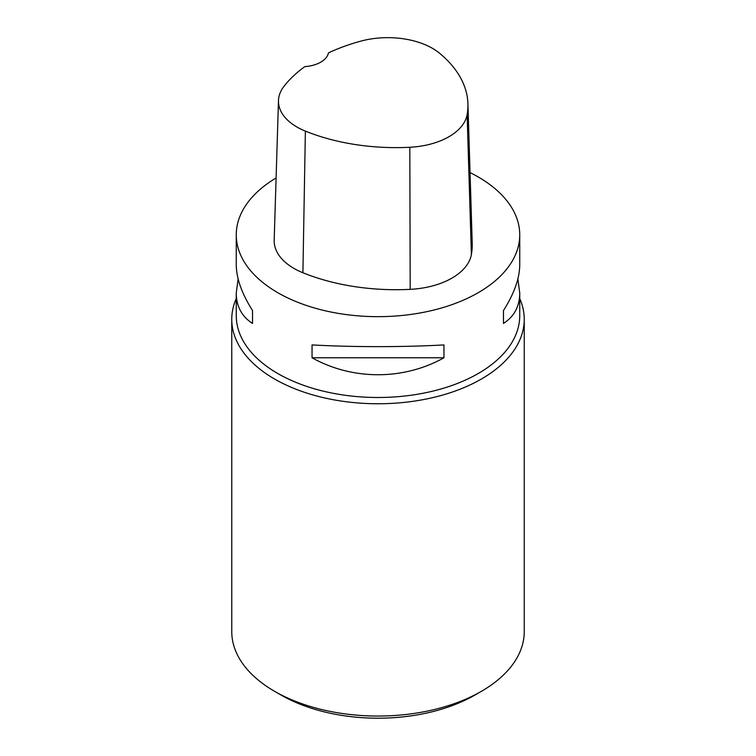 <?xml version="1.0" encoding="UTF-8"?>
<svg xmlns="http://www.w3.org/2000/svg" width="756" height="756" viewBox="0 0 756 756"><rect width="100%" height="100%" fill="white"/><g stroke="black" fill="none" stroke-linecap="round" stroke-linejoin="round"><path stroke-width="1.13" d="M517.869 278.917L519.741 293.026L519.741 315.658A141.741 81.828 180 0 1 378 397.495A141.741 81.828 180 0 1 236.259 315.658L236.259 293.026L238.131 278.917M470.043 172.604A141.741 81.828 180 0 1 478.227 176.97A141.741 81.828 180 0 1 519.741 234.832A141.741 81.828 180 0 1 378 316.66A141.741 81.828 180 0 1 236.259 234.832A141.741 81.828 180 0 1 276.101 177.953M312.039 357.777L312.039 344.925C352.561 347.202 403.439 347.202 443.961 344.925L443.961 357.777C403.439 380.391 352.561 380.391 312.039 357.777L443.961 357.777M519.741 293.026C519.627 306.426 514.203 316.566 503.458 323.436L503.458 310.574C514.203 293.574 519.627 278.321 519.741 264.817L519.741 234.832M236.259 234.832L236.259 264.817C236.373 278.321 241.797 293.574 252.542 310.574L252.542 323.436C241.797 316.566 236.373 306.426 236.259 293.026M467.926 103.714L472.216 243.281A161.982 93.517 180 0 1 471.394 254.526A67.492 38.972 180 0 1 410.196 289.35A161.982 93.517 180 0 1 302.91 272.755A67.492 38.972 180 0 1 274.182 240.162L278.482 100.595A63.202 36.486 180 0 1 283.991 86.326A157.692 91.041 180 0 1 304.838 66.613A26.999 15.583 180 0 0 328.463 52.882A157.692 91.041 180 0 1 360.943 41.107A63.202 36.486 180 0 1 439.633 53.289A157.692 91.041 180 0 1 467.926 103.714A157.692 91.041 180 0 1 467.123 114.657A63.202 36.486 180 0 1 409.818 147.269A157.692 91.041 180 0 1 305.377 131.109A63.202 36.486 180 0 1 278.482 100.595M503.458 310.574L503.458 323.436M252.542 323.436L252.542 310.574M519.741 298.554A146.239 84.426 180 0 1 524.239 319.334A146.239 84.426 180 0 1 481.402 379.03A146.239 84.426 180 0 1 322.037 397.335A146.239 84.426 180 0 1 231.761 319.334A146.239 84.426 180 0 1 236.259 298.554M524.239 319.334L524.239 631.619A146.239 84.426 180 0 1 481.411 691.315A146.239 84.426 180 0 1 274.589 691.315A146.239 84.426 180 0 1 231.761 631.619L231.761 319.334M481.411 691.315L475.042 694.991A137.242 79.238 180 0 1 280.958 694.991L274.589 691.315M467.123 114.657L471.394 254.526M409.818 147.269L410.196 289.35M305.377 131.109L302.91 272.755"/></g></svg>
